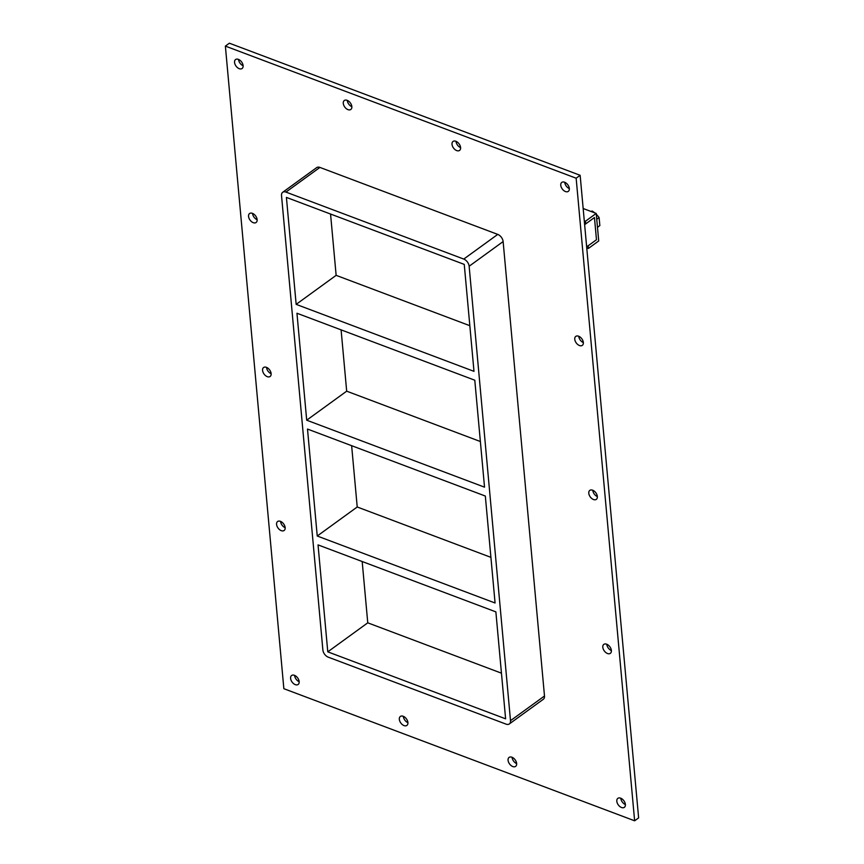 <?xml version="1.0" encoding="UTF-8"?>
<svg xmlns="http://www.w3.org/2000/svg" width="864" height="864" viewBox="0 0 864 864"><rect width="100%" height="100%" fill="white"/><g stroke="black" fill="none" stroke-linecap="round" stroke-linejoin="round"><path stroke-width="1.3" d="M295.304 684.644A5.551 3.478 54 0 1 291.06 680.216A5.551 3.478 54 0 1 291.622 675.497A5.551 3.478 54 0 1 294.451 675.324A5.551 3.478 54 0 1 298.696 679.752A5.551 3.478 54 0 1 298.134 684.472A5.551 3.478 54 0 1 295.304 684.644M294.592 675.378A5.551 3.478 -126 0 0 299.171 681.685M347.987 109.642A5.551 3.478 54 0 1 343.742 105.214A5.551 3.478 54 0 1 344.304 100.494A5.551 3.478 54 0 1 347.134 100.321A5.551 3.478 54 0 1 351.378 104.749A5.551 3.478 54 0 1 350.816 109.469A5.551 3.478 54 0 1 347.987 109.642M347.274 100.375A5.551 3.478 -126 0 0 351.853 106.682M404.039 725.598A5.551 3.478 54 0 1 399.794 721.17A5.551 3.478 54 0 1 400.356 716.45A5.551 3.478 54 0 1 403.196 716.278A5.551 3.478 54 0 1 407.441 720.706A5.551 3.478 54 0 1 406.879 725.425A5.551 3.478 54 0 1 404.039 725.598M403.326 716.332A5.551 3.478 -126 0 0 407.905 722.65M456.721 150.595A5.551 3.478 54 0 1 452.477 146.167A5.551 3.478 54 0 1 453.038 141.448A5.551 3.478 54 0 1 455.879 141.275A5.551 3.478 54 0 1 460.123 145.703A5.551 3.478 54 0 1 459.562 150.422A5.551 3.478 54 0 1 456.721 150.595M456.008 141.329A5.551 3.478 -126 0 0 460.588 147.636M512.784 766.552A5.551 3.478 54 0 1 508.54 762.124A5.551 3.478 54 0 1 509.101 757.404A5.551 3.478 54 0 1 511.931 757.231A5.551 3.478 54 0 1 516.175 761.659A5.551 3.478 54 0 1 515.614 766.379A5.551 3.478 54 0 1 512.784 766.552M512.071 757.285A5.551 3.478 -126 0 0 516.65 763.603M607.511 653.519A5.551 3.478 54 0 1 603.266 649.091A5.551 3.478 54 0 1 603.828 644.371A5.551 3.478 54 0 1 606.658 644.198A5.551 3.478 54 0 1 610.902 648.626A5.551 3.478 54 0 1 610.34 653.346A5.551 3.478 54 0 1 607.511 653.519M606.787 644.252A5.551 3.478 -126 0 0 611.377 650.56M281.286 530.658A5.551 3.478 54 0 1 277.042 526.23A5.551 3.478 54 0 1 277.603 521.51A5.551 3.478 54 0 1 280.444 521.338A5.551 3.478 54 0 1 284.688 525.766A5.551 3.478 54 0 1 284.126 530.485A5.551 3.478 54 0 1 281.286 530.658M280.573 521.392A5.551 3.478 -126 0 0 285.152 527.699M593.492 499.522A5.551 3.478 54 0 1 589.248 495.094A5.551 3.478 54 0 1 589.81 490.374A5.551 3.478 54 0 1 592.639 490.212A5.551 3.478 54 0 1 596.884 494.64A5.551 3.478 54 0 1 596.322 499.36A5.551 3.478 54 0 1 593.492 499.522M592.78 490.255A5.551 3.478 -126 0 0 597.359 496.573M267.278 376.661A5.551 3.478 54 0 1 263.034 372.233A5.551 3.478 54 0 1 263.596 367.513A5.551 3.478 54 0 1 266.425 367.34A5.551 3.478 54 0 1 270.67 371.768A5.551 3.478 54 0 1 270.108 376.488A5.551 3.478 54 0 1 267.278 376.661M266.555 367.394A5.551 3.478 -126 0 0 271.145 373.712M579.474 345.535A5.551 3.478 54 0 1 575.23 341.107A5.551 3.478 54 0 1 575.791 336.388A5.551 3.478 54 0 1 578.632 336.215A5.551 3.478 54 0 1 582.876 340.643A5.551 3.478 54 0 1 582.314 345.362A5.551 3.478 54 0 1 579.474 345.535M578.761 336.269A5.551 3.478 -126 0 0 583.34 342.587M253.26 222.674A5.551 3.478 54 0 1 249.016 218.246A5.551 3.478 54 0 1 249.577 213.527A5.551 3.478 54 0 1 252.418 213.354A5.551 3.478 54 0 1 256.662 217.782A5.551 3.478 54 0 1 256.1 222.502A5.551 3.478 54 0 1 253.26 222.674M252.547 213.408A5.551 3.478 -126 0 0 257.126 219.715M239.252 68.688A5.551 3.478 54 0 1 235.008 64.249A5.551 3.478 54 0 1 235.57 59.54A5.551 3.478 54 0 1 238.399 59.368A5.551 3.478 54 0 1 242.644 63.796A5.551 3.478 54 0 1 242.082 68.515A5.551 3.478 54 0 1 239.252 68.688M238.529 59.411A5.551 3.478 -126 0 0 243.119 65.729M621.518 807.505A5.551 3.478 54 0 1 617.274 803.077A5.551 3.478 54 0 1 617.836 798.358A5.551 3.478 54 0 1 620.676 798.185A5.551 3.478 54 0 1 624.92 802.613A5.551 3.478 54 0 1 624.359 807.332A5.551 3.478 54 0 1 621.518 807.505M620.806 798.239A5.551 3.478 -126 0 0 625.385 804.557M565.466 191.549A5.551 3.478 54 0 1 561.222 187.121A5.551 3.478 54 0 1 561.784 182.401A5.551 3.478 54 0 1 564.613 182.228A5.551 3.478 54 0 1 568.858 186.656A5.551 3.478 54 0 1 568.296 191.376A5.551 3.478 54 0 1 565.466 191.549M564.743 182.282A5.551 3.478 -126 0 0 569.333 188.59M306.698 420.196L296.957 313.243L474.79 380.214L484.531 487.166L306.698 420.196L346.68 391.176L480.373 441.526M469.832 325.696L336.139 275.346L296.158 304.366L286.416 197.413L464.249 264.395L473.99 371.347L296.158 304.366M307.498 429.062L485.33 496.044L495.072 602.996L317.239 536.015L307.498 429.062M317.239 536.015L357.221 506.995L351.637 445.694M341.096 329.864L346.68 391.176M330.556 214.034L336.139 275.346M318.038 544.892L495.871 611.874L505.613 718.816L327.78 651.845L318.038 544.892M490.914 557.356L357.221 506.995M362.178 561.514L367.762 622.825L327.78 651.845M634.63 820.8L576.148 178.211L225.374 46.105L283.856 688.694L634.63 820.8L638.626 817.895L580.144 175.306L229.37 43.2L225.374 46.105M544.493 695.995L510.505 720.662A6.34 3.974 54 0 1 509.328 723.946L543.316 699.278A6.34 3.974 -126 0 0 544.493 695.995L503.129 241.574A6.34 3.974 -126 0 0 497.75 234.403L319.918 167.422A6.34 3.974 -126 0 0 316.688 167.616L282.701 192.283A6.34 3.974 54 0 1 285.93 192.089L319.918 167.422M580.144 175.306L576.148 178.211M367.762 622.825L501.455 673.175M509.328 723.946A6.34 3.974 54 0 1 506.088 724.14L328.255 657.169A6.34 3.974 54 0 1 322.877 649.998L281.524 195.577A6.34 3.974 54 0 1 282.701 192.283M510.505 720.662L469.141 266.242L503.129 241.574M497.75 234.403L463.763 259.07A6.34 3.974 54 0 1 469.141 266.242M463.763 259.07L285.93 192.089M584.528 223.452L585.716 223.895L594.454 217.544L596.473 239.738L588.125 245.797L588.362 248.465L598.72 240.948L596.214 213.43L585.468 221.238L585.716 223.895M584.28 220.784L585.468 221.238M583.168 208.516L596.214 213.43M586.742 247.849L588.362 248.465M596.743 219.251L599.108 217.534L599.843 225.601L597.478 227.318M599.108 217.534L596.279 214.175M594.886 212.933L592.326 211.086L591.527 211.669M592.326 211.086L590.695 211.356M586.656 246.866L596.473 239.738L594.454 217.544L584.636 224.672"/></g></svg>
